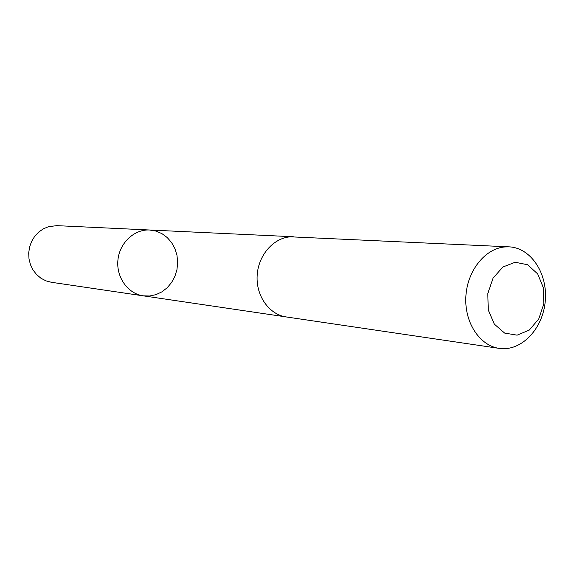 <?xml version="1.0" encoding="UTF-8"?>
<svg xmlns="http://www.w3.org/2000/svg" width="574" height="574" viewBox="0 0 574 574"><rect width="100%" height="100%" fill="white"/><g stroke="black" fill="none" stroke-linecap="round" stroke-linejoin="round"><path stroke-width="0.86" d="M149.584 296.005L143.17 295.825C127.909 293.709 116.149 277.321 117.914 260.151C119.485 242.96 134.173 229.141 149.556 230.002L155.956 231.078L161.947 233.647L167.264 237.579L171.669 242.68L174.955 248.714L176.986 255.394L177.667 262.426L176.979 269.486L174.941 276.252L171.648 282.415L167.249 287.689L161.94 291.836L155.963 294.656L149.584 296.005M56.862 225.654L48.632 226.637L43.394 228.804L38.673 232.09L34.684 236.359L31.606 241.41L29.583 247.028L28.7 252.962L29.001 258.946L30.472 264.714L33.041 270.002L36.6 274.58L40.969 278.254L45.97 280.851L51.366 282.279L143.17 295.825C127.909 293.709 116.149 277.321 117.914 260.151C119.485 242.96 134.173 229.141 149.556 230.002L56.862 225.654M509.03 246.849L290.487 236.811C273.339 237.901 258.121 255.444 257.138 275.742C255.975 296.033 269.278 314.588 286.211 316.941L499.179 348.375C521.056 351.747 542.717 329.261 545.214 301.601C548.084 273.977 531.144 247.746 509.03 246.849L504.976 246.928C485.138 248.37 467.214 270.749 465.866 296.55C464.301 322.344 479.613 345.692 499.179 348.375M515.194 262.253L502.838 267.025L493.03 278.196L487.807 293.558L488.266 309.982L494.293 324.102L504.618 333.071L517.109 335.166L529.285 330.086L538.778 318.914L543.793 303.876L543.399 287.847L537.651 273.898L527.614 264.75L515.194 262.253M293.343 236.746L149.556 230.002M285.572 316.841L143.17 295.825"/></g></svg>

